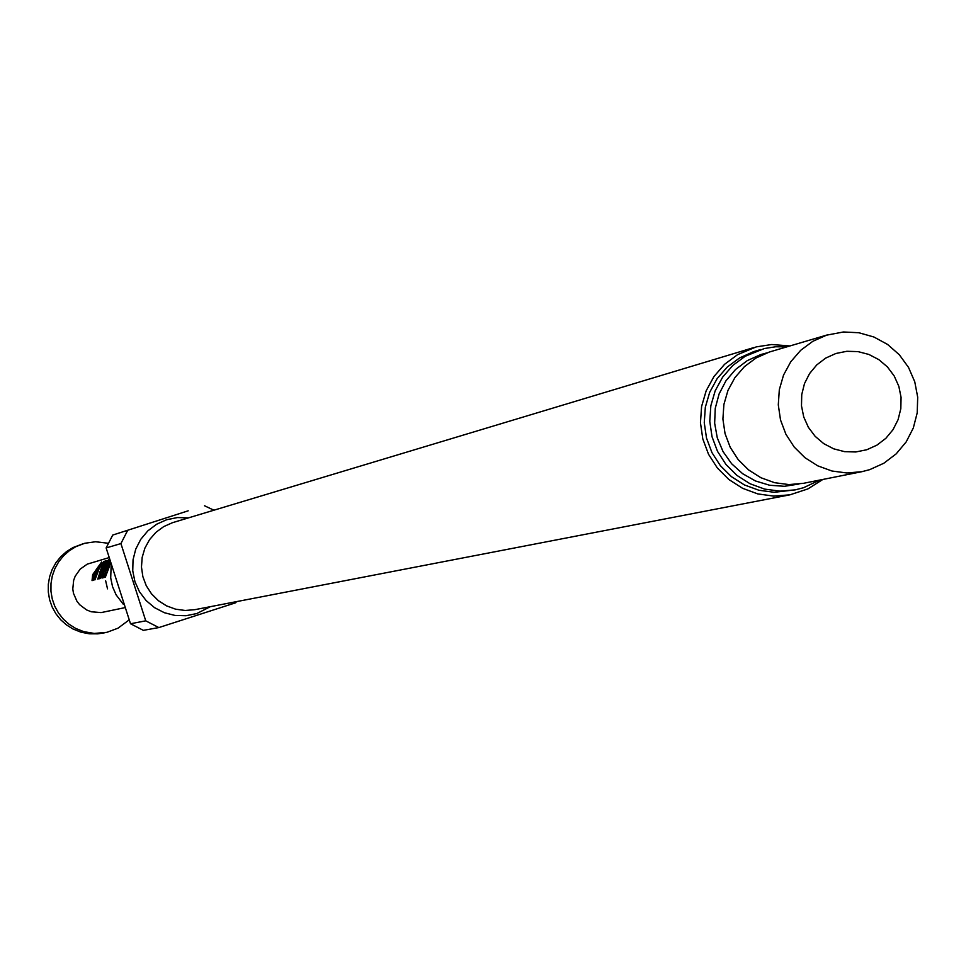 <?xml version="1.0" encoding="UTF-8"?>
<svg xmlns="http://www.w3.org/2000/svg" width="966" height="966" viewBox="0 0 966 966"><rect width="100%" height="100%" fill="white"/><g stroke="black" fill="none" stroke-linecap="round" stroke-linejoin="round"><path stroke-width="1.45" d="M107.516 588.849L105.644 580.747L107.528 588.849M108.772 557.708L87.23 564.144L80.154 569.155L75.167 576.267L73.657 580.349L72.788 589.006L73.476 593.317L76.954 601.275L79.659 604.704L86.59 609.932L91.215 611.768L101.068 612.601L124.566 607.723M108.12 543.242L95.537 541.745L84.779 543.266L75.867 546.671L69.298 550.729L63.502 555.861L58.648 561.886L54.869 568.648L52.297 575.953L50.981 583.585L50.957 591.337L52.249 598.98L54.796 606.31L58.54 613.096L63.382 619.158L69.154 624.314L75.71 628.431L83.692 631.631L94.257 633.43L106.888 632.332L117.985 628.19L129.07 619.955M83.028 543.773L73.114 547.517L66.569 551.562L60.786 556.67L55.956 562.671L52.2 569.409L49.628 576.69L48.312 584.297L48.3 592.025L49.58 599.644L52.128 606.938L55.859 613.7L60.665 619.737L66.425 624.881L72.957 628.975L80.903 632.162L89.307 633.805L97.856 633.841L104.956 632.73M822.851 479.45L807.902 488.917L789.983 494.809L773.863 496.126L757.827 493.928L742.6 488.313L728.895 479.534L717.364 468.003L708.525 454.262L702.801 438.938L700.459 422.758L701.594 406.457L706.17 390.795L713.971 376.511L724.621 364.267L737.626 354.619L756.233 346.891L771.713 344.524L789.947 345.937M789.983 494.809L194.806 609.679L185.182 610.476L175.619 609.184L166.538 605.863L158.376 600.671L151.517 593.849L146.252 585.71L142.859 576.63L141.471 567.042L142.171 557.382L144.912 548.096L149.573 539.62L155.937 532.338L163.701 526.603L172.516 522.678L753.709 347.603M210.346 606.684L196.762 613.555L185.991 615.728L174.991 615.439L164.341 612.71L154.548 607.662L146.12 600.562L139.466 591.76L134.938 581.689L132.753 570.87L133.03 559.833L135.735 549.147L140.758 539.33L147.822 530.889L156.589 524.248L166.611 519.732L177.43 517.559L188.455 517.873M188.201 510.809L112.72 535.067L188.201 510.809M826.558 335.166L843.451 331.978L858.943 332.763L873.904 337.001L887.597 344.451L899.334 354.764L908.535 367.43L914.766 381.811L917.7 397.219L917.205 412.88L913.305 428.023L906.18 441.909L896.194 453.851L883.83 463.245L869.702 469.657L861.938 471.674L846.928 472.99L831.967 471.01L817.767 465.841L804.968 457.715L794.173 447.004L785.901 434.217L780.516 419.956L778.294 404.863L779.321 389.672L783.547 375.062L790.78 361.743L800.693 350.308L812.804 341.312L826.558 335.166M861.938 471.674L803.398 483.326L788.956 484.582L774.563 482.686L760.882 477.711L748.565 469.899L738.181 459.611L730.224 447.306L725.043 433.589L722.906 419.075L723.896 404.464L727.966 390.409L734.933 377.597L744.472 366.597L756.137 357.939L769.371 352.022L828.176 334.659M819.748 480.066L803.458 487.745L795.272 489.859L779.9 491.151L764.589 489.086L750.051 483.761L736.973 475.417L725.949 464.441L717.497 451.339L712.027 436.729L709.768 421.297L710.843 405.744L715.19 390.807L722.616 377.175L732.771 365.474L745.172 356.273L764.347 348.545L775.565 346.782L786.916 346.83M795.272 489.859L774.128 492.286L758.878 490.233L744.4 484.932L731.371 476.612L720.382 465.684L711.966 452.631L706.508 438.081L704.262 422.71L705.337 407.217L709.672 392.341L717.062 378.757L727.181 367.116L739.545 357.951L753.577 351.672L760.701 349.535M866.756 449.758L876.935 445.133L885.846 438.322L893.007 429.689L898.09 419.642L900.819 408.69L901.073 397.388L898.827 386.291L894.202 375.979L887.428 366.935L878.843 359.642L868.881 354.45L858.025 351.612L846.844 351.286L835.868 353.496L825.676 358.108L816.765 364.906L809.58 373.552L804.485 383.599L801.744 394.563L801.49 405.877L803.736 416.974L808.373 427.31L815.159 436.342L823.757 443.648L833.73 448.84L844.586 451.653L855.779 451.967L866.756 449.758M95.03 573.671L103.954 561.306L95.465 573.949L93.859 580.143L92.036 580.614L92.651 574.685L101.647 561.958L93.448 573.707M100.271 565.569L94.946 579.866L100.271 565.569L105.065 561.005L106.936 560.485L103.133 564.796L97.783 579.141L102.07 565.653M109.267 559.507L100.367 571.872M101.985 571.824L105.608 564.687L104.304 564.748L109.351 559.809M109.532 560.485L106.61 563.842L102.36 572.114L100.742 578.38L98.882 578.851L99.498 572.874L101.358 568.394L104.763 563.395L109.206 559.29M110.184 562.816L105.862 571.196L104.231 577.475L102.348 577.958L102.964 571.957L109.653 560.908M109.738 561.222L103.785 570.966M105.415 570.918L110.076 562.405M110.45 563.758L105.342 577.197L110.329 563.311M236.429 601.649L235.692 602.772L158.835 627.574L143.342 630.351L130.507 623.746L145.745 620.836L120.919 543.58L106.139 547.939L130.507 623.746M106.139 547.939L112.72 535.067M204.526 505.761L213.897 510.205M158.835 627.574L145.745 620.836M120.919 543.58L127.621 530.467M123.358 604.33L116.137 594.899L112.551 586.712L110.716 577.982L111.114 566.1M104.787 571.317L105.789 571.425M103.277 577.728L103.978 572.27L102.964 571.957M99.812 578.622L100.5 573.188L99.498 572.874M109.424 560.606L108.88 559.942M105.801 564.542L107.987 562.14M101.358 572.222L102.77 572.222M105.705 561.801L105.065 561.005M101.104 566.209L105.632 561.874M94.427 574.058L95.392 574.166M92.953 580.373L93.642 574.999L92.651 574.685M798.942 484.051L784.38 486.296L769.673 485.258L755.533 480.996L742.637 473.702L731.624 463.74L723.039 451.581L717.279 437.84L714.647 423.168L715.263 408.292L719.102 393.935L725.961 380.785L735.512 369.507L747.298 360.62L760.737 354.57L766.642 352.964M103.893 571.317L104.896 571.655M100.476 572.234L101.478 572.56M93.557 574.07L94.547 574.396"/></g></svg>
